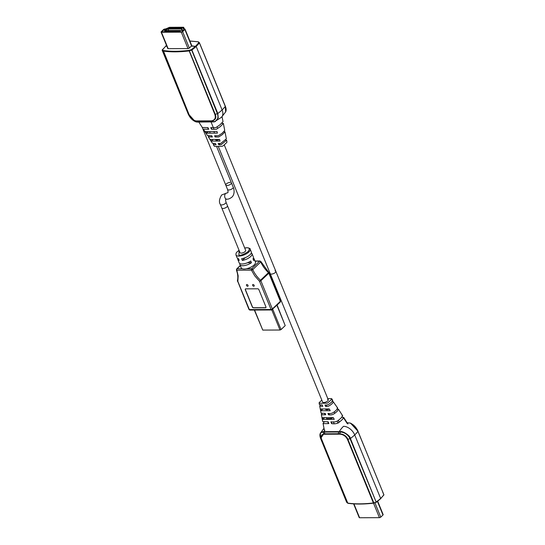 <?xml version="1.0" encoding="UTF-8"?>
<svg xmlns="http://www.w3.org/2000/svg" width="545" height="545" viewBox="0 0 545 545"><rect width="100%" height="100%" fill="white"/><g stroke="black" fill="none" stroke-linecap="round" stroke-linejoin="round"><path stroke-width="0.82" d="M357.949 431.32L360.885 438.602M382.542 491.672L383.809 494.697M350.742 423.39L357.895 431.177L383.891 494.751A0.409 0.375 -16.9 0 1 383.884 495.03M383.653 495.248L383.857 494.86A33.007 13.107 157.8 0 1 380.635 498.43L354.713 434.91A10.157 6.547 -133.6 0 0 343.507 426.319A10.157 6.547 -133.6 0 1 354.713 434.91L380.635 498.43A33.007 13.107 157.8 0 1 376.35 502.006L376.241 502.306M347.145 422.777L349.665 423.015C351.259 422.607 357.649 428.731 357.942 431.34A33.007 13.107 157.8 0 1 354.713 434.91A33.007 13.107 -22.2 0 1 350.428 438.493C350.367 435.666 342.56 430.891 340.652 431.592L339.262 431.62L339.235 432.022L340.591 432.001C344.869 432.485 348.023 434.706 350.04 438.65L376.166 502.108L350.428 438.493L347.88 439.331C346.477 435.966 343.657 434.099 339.412 433.738L323.791 433.806L321.032 437.812L347.465 502.967L348.037 503.212C355.435 504.282 363.992 504.241 373.706 503.096L376.234 502.306L373.802 502.844L347.88 439.331L347.485 439.447C345.728 436.041 343.057 434.283 339.474 434.167L323.839 434.242C321.203 434.385 320.487 436.157 321.693 439.563L347.615 503.083A92.677 36.808 -22.2 0 0 373.4 502.96L347.485 439.447M353.61 503.866L359.209 517.6A1.015 0.402 -22.2 0 0 359.591 517.75L379.422 517.661A1.015 0.402 -22.2 0 0 380.757 517.116L382.985 514.998A1.015 0.402 -22.2 0 0 383.155 514.616L377.699 501.243M271.342 274.101A3.045 1.213 157.8 0 1 270.211 273.644A3.045 1.213 -22.2 0 0 271.342 274.101A3.045 1.213 -22.2 0 0 274.523 273.093A3.045 1.213 -22.2 0 0 275.852 271.342A3.045 1.213 157.8 0 1 274.523 273.093A3.045 1.213 157.8 0 1 271.342 274.101M275.014 270.899A3.045 1.213 157.8 0 1 275.852 271.342L328.26 399.778A3.045 1.213 -22.2 0 0 327.422 399.335M330.617 417.599L331.053 418.683L326.755 418.703L326.312 417.62M325.147 414.765L324.595 413.41M329.453 414.745L328.901 413.389M334.814 413.328L334.228 411.884M331.053 418.683L333.097 417.593M380.471 498.777L375.961 502.163M347.983 503.178L347.615 503.083M346.654 502.156L320.787 438.786C319.329 434.835 319.976 432.601 322.735 432.083L339.235 432.022M347.424 502.797L347.151 502.442M323.866 446.246L345.632 499.574M343.507 426.319A33.007 21.568 -90.3 0 0 339.262 431.62L322.783 431.674L320.406 433.112L320.324 437.437M324.895 430.169A33.007 21.568 89.7 0 0 323.887 431.695L323.791 432.09M327.334 404.955A3.045 1.213 157.8 0 1 326.7 405.201L326.605 404.962M218.272 146.373L322.62 402.081A3.045 1.213 -22.2 0 0 324.772 402.401A3.045 1.213 -22.2 0 0 327.749 400.916A3.045 1.213 -22.2 0 0 328.26 399.778M329.344 409.029A3.045 1.213 157.8 0 1 325.563 409.288L325.433 408.968M322.558 417.64L322.831 419.384L334.248 419.33L333.308 417.593L322.558 417.64M321.822 400.119L319.377 402.442A1.546 0.613 -22.2 0 0 319.104 402.98A1.546 0.613 -22.2 0 0 319.697 403.252L326.332 403.225A1.546 0.613 -22.2 0 0 328.363 402.401L331.503 399.41A1.546 0.613 -22.2 0 0 331.748 398.79A1.546 0.613 -22.2 0 0 331.19 398.599L327.79 398.613M320.589 404.99L319.711 406.107L322.749 406.366L322.265 404.983L319.445 404.724L319.104 402.98M329.296 408.948L320.685 408.988L321.005 410.76L330.222 410.726L329.296 408.948M322.177 413.423L321.332 414.507L321.918 414.779L325.685 414.759L325.215 413.41L321.073 413.151L319.711 406.107M324.37 421.823L323.042 423.363L323.635 423.642L328.792 423.615L328.158 421.81L322.695 421.551L321.332 414.507M337.192 407.946C337.573 408.784 336.681 410.01 334.507 411.611C332.566 413.308 330.386 413.907 327.961 413.396L328.431 414.752C330.992 415.27 333.261 414.67 335.223 412.94C337.45 411.277 338.377 410.031 337.989 409.193L338.547 409.39L342.71 415.869L342.151 415.671C342.546 416.503 341.47 417.892 338.929 419.854C336.871 421.741 334.201 422.389 330.897 421.796L331.53 423.601C335.025 424.214 337.805 423.56 339.876 421.626C342.505 419.595 343.616 418.165 343.221 417.341L341.558 417.347M347.921 423.99L343.779 417.531L343.221 417.341M332.218 400.2C332.586 401.045 331.878 402.094 330.079 403.341C328.322 404.819 326.632 405.364 325.011 404.969L325.494 406.352C327.238 406.768 329.01 406.216 330.808 404.703C332.661 403.395 333.404 402.319 333.036 401.474L332.041 401.474M337.75 408.144L333.036 401.474M331.53 423.601L331.885 423.267M325.494 406.352L326.7 405.201M337.989 409.193L337.048 409.2M322.831 419.384L324.677 417.627M321.005 410.76L322.878 408.982M199.422 42.728L198.911 42.544A0.409 0.375 163.3 0 1 199.429 42.742L225.344 106.248C226.284 108.584 226.386 110.458 225.657 111.868L221.406 117.325A10.157 6.547 -133.6 0 0 222.094 109.933L196.173 46.414L191.588 45.896A1.07 0.422 -22.2 0 0 191.765 45.501A1.07 0.422 -22.2 0 0 191.67 45.398M189.898 41.059L198.026 41.767L198.905 42.544L195.723 46.073L191.493 49.602L188.965 50.392C179.244 51.537 170.687 51.577 163.289 50.515L162.41 49.738L162.172 50.235A0.409 0.375 -16.9 0 1 162.403 49.738L165.421 46.557M166.838 46.202L165.591 46.209L166.838 46.202M198.073 41.808L198.707 42.292L198.394 41.815M188.938 114.518L194.388 120.636L196.214 121.181L211.835 121.113C215.5 120.057 216.638 117.802 215.255 114.348L189.34 50.835L191.499 50.16L191.493 49.609L217.421 113.673C218.695 117.795 217.557 120.499 213.994 121.787L197.433 122.066L214.267 121.889L221.406 117.325A10.157 6.547 -133.6 0 0 222.094 109.933L196.173 46.414A33.007 13.107 -22.2 0 0 199.395 42.844L225.739 107.549M198.598 42.02L199.422 42.735M199.409 42.83L200.444 45.446M221.985 98.25L225.317 106.357L225.657 111.868M180.184 30.888L180.368 30.568L179.598 30.568L179.632 31.412M178.835 30.575L177.84 30.793L178.092 31.419M177.295 30.581L176.301 30.799L176.56 31.426M175.756 30.588L174.761 30.806L175.02 31.433M174.216 30.595L173.228 30.813L173.48 31.44M172.683 30.602L171.689 30.82L171.948 31.447M171.144 30.609L170.149 30.827L170.408 31.46M169.604 30.615L168.609 30.833L168.868 31.467M168.071 30.622L167.077 30.84L167.329 31.474M166.532 30.629L165.537 30.847L165.796 31.481M179.373 30.786L180.143 30.779M178.603 30.786L177.84 30.793M177.071 30.793L176.301 30.799M175.531 30.806L174.761 30.806M173.991 30.813L173.228 30.813M172.458 30.82L171.689 30.82M170.919 30.827L170.149 30.827M169.379 30.833L168.609 30.833M167.846 30.84L167.077 30.84M166.307 30.847L165.537 30.847M172.397 28.687L171.409 28.905L172.445 28.79M170.864 28.694L169.87 28.912L170.905 28.796M169.325 28.701L168.33 28.919L169.366 28.803M173.937 28.681L172.942 28.899L173.978 28.783M175.476 28.674L174.482 28.892L175.517 28.776M177.016 28.667L176.021 28.885L177.057 28.769M178.549 28.66L177.554 28.878L178.597 28.762M180.088 28.653L179.094 28.871L180.129 28.756M181.628 28.647L180.633 28.858L181.669 28.749M181.635 31.842L161.647 31.869L163.943 29.593L165.571 29.178L163.943 29.593L161.797 31.93L181.635 31.842M184.394 29.301L182.166 31.624L184.394 29.505L183.638 29.089A1.628 0.647 157.8 0 1 183.358 28.885A1.628 0.647 157.8 0 1 183.345 28.831L183.147 27.632L183.345 28.831A1.628 0.647 157.8 0 0 183.358 28.885A1.628 0.647 157.8 0 0 183.638 29.089L184.394 29.301M166.423 28.905A1.628 0.647 157.8 0 1 165.571 29.178A1.628 0.647 157.8 0 0 166.423 28.905L169.441 27.632L183.147 27.632L169.441 27.632L166.423 28.905M183.917 28.619A1.015 0.402 157.8 0 0 183.924 28.653A1.015 0.402 157.8 0 0 184.101 28.783L184.85 28.994A1.015 0.402 157.8 0 1 185.028 29.123A1.015 0.402 157.8 0 1 184.857 29.498L182.63 31.624A1.015 0.402 157.8 0 1 181.294 32.162L161.463 32.25A1.015 0.402 157.8 0 1 161.082 32.1A1.015 0.402 157.8 0 1 161.252 31.719L163.486 29.6A1.015 0.402 157.8 0 1 164.563 29.083L165.762 28.871A1.015 0.402 157.8 0 0 166.293 28.701L168.991 27.502A1.015 0.402 157.8 0 1 169.774 27.311L183.331 27.25A1.015 0.402 157.8 0 1 183.713 27.4A1.015 0.402 157.8 0 1 183.72 27.434L183.944 28.687M165.612 30.636L166.688 30.629L165.673 31.596L164.597 31.596L165.653 30.738M181.492 27.897L182.568 27.89L181.553 28.858L180.477 28.865L181.492 27.897L181.792 28.633M177.404 28.878L178.413 27.911L179.489 27.904L178.481 28.871L177.404 28.878M175.34 27.924L176.416 27.924L175.401 28.885L174.325 28.892L175.34 27.924L175.64 28.66M172.268 27.938L173.344 27.938L172.329 28.899L171.253 28.905L172.268 27.938L172.567 28.674M169.257 28.912L168.18 28.919L169.188 27.952L170.265 27.952L169.257 28.912M168.085 29.028L164.263 30.534L182.098 30.452L182.657 29.921L181.424 28.967L168.085 29.028L168.691 30.513M169.713 28.912L170.728 27.945L171.804 27.945L170.789 28.905L169.713 28.912M172.792 28.899L173.8 27.931L174.877 27.931L173.869 28.892L172.792 28.899M176.941 28.878L175.865 28.885L176.88 27.918L177.956 27.911L176.941 28.878M178.937 28.871L179.952 27.904L181.029 27.897L180.014 28.865L178.937 28.871M179.509 31.528L178.433 31.535L179.448 30.575L180.524 30.568L179.509 31.528M178.985 30.575L177.97 31.535L176.893 31.542L177.908 30.581L178.985 30.575M175.361 31.549L176.369 30.588L177.445 30.581L176.437 31.542L175.361 31.549M173.821 31.556L174.836 30.595L175.912 30.588L174.897 31.549L173.821 31.556M173.358 31.556L172.281 31.562L173.296 30.602L174.373 30.595L173.358 31.556M171.757 30.609L172.833 30.602L171.825 31.569L170.749 31.569L171.804 30.711M170.224 30.615L171.3 30.609L170.285 31.576L169.209 31.576L170.265 30.718M167.669 31.583L168.684 30.622L169.761 30.615L168.746 31.583L167.669 31.583M167.145 30.629L168.221 30.622L167.213 31.59L166.136 31.59L167.192 30.731M178.712 28.647L178.413 27.911M169.188 27.952L169.488 28.687M182.03 30.452L181.424 28.967M171.028 28.681L170.728 27.945M174.1 28.667L173.8 27.931M176.88 27.918L177.179 28.653M180.252 28.64L179.952 27.904M164.822 30.002L165.04 30.534M213.872 131.522L214.526 133.123M215.595 135.76L216.106 136.999M209.566 131.543L210.22 133.143M211.29 135.78L211.801 137.02M167.724 48.376A1.07 0.422 -22.2 0 0 167.731 48.519A1.07 0.422 -22.2 0 0 168.126 48.675L187.957 48.587A1.07 0.422 -22.2 0 0 189.353 48.021L191.384 46.093L196.173 46.414A33.007 13.107 -22.2 0 1 191.888 49.99L217.802 113.51A33.007 13.107 -22.2 0 0 222.094 109.933A33.007 13.107 -22.2 0 0 225.317 106.357L225.269 106.2M163.289 50.515L189.074 114.586C190.696 118.115 192.998 120.227 195.975 120.922L211.61 120.847C214.853 120.125 215.936 117.999 214.866 114.464L188.965 50.392M189.095 50.358L189.34 50.835L188.938 50.951A92.677 36.808 157.8 0 1 163.153 51.066L188.917 114.47C190.13 117.277 191.956 119.328 194.395 120.636L194.374 120.629M163.153 51.066L163.241 50.474M197.092 121.01A0.606 0.436 93.6 0 0 197.324 121.269L197.433 122.066L196.139 121.869C192.664 120.615 190.007 117.931 188.168 113.81L162.253 50.29L163.003 50.958M191.493 49.609L191.704 50.099M211.61 120.847L214.233 121.896L215.302 121.515L218.238 117.843L217.802 113.51L214.866 114.464M197.562 122.155L196.139 121.869L195.975 120.922M195.314 121.59L196.159 121.903M163.514 53.294L185.15 106.336M220.466 143.478A3.045 1.213 157.8 0 1 219.928 143.682L219.846 143.485M219.349 139.438A3.045 1.213 157.8 0 1 215.547 139.704L215.445 139.459M217.441 133.109L217.026 131.508L205.608 131.563L206.691 133.164L217.441 133.109M222.06 116.678L223.014 121.624L219.86 124.9L215.868 127.585L210.711 127.612L211.494 129.274L216.372 129.254L220.303 126.624L223.368 123.429L224.731 130.48L222.013 133.341L218.32 135.746L214.553 135.766L215.139 137.006L218.695 136.993L222.34 134.629L224.99 131.836L226.352 138.88L220.643 143.478L218.191 143.492L218.79 144.766L221.025 144.752L226.618 140.263L226.952 142.007A1.546 0.613 157.8 0 1 226.952 142.007A1.546 0.613 157.8 0 1 226.679 142.545L223.539 145.535A1.546 0.613 157.8 0 1 221.508 146.353L214.866 146.387A1.546 0.613 157.8 0 1 214.314 146.196L213.286 144.595L216.052 144.779L215.452 143.505L212.468 143.321L208.313 136.843L212.393 137.02L211.807 135.773L207.509 135.596L203.353 129.117L208.755 129.288L207.972 127.625L202.284 127.455L198.932 122.23M211.426 141.114L220.044 141.073L219.581 139.431L210.356 139.479L211.426 141.114L213.156 139.465M209.014 135.787L208.313 136.843M214.015 143.512L213.286 144.595M223.368 123.429L221.686 123.163M224.99 131.836L223.879 131.563M226.618 140.263L225.473 139.997M218.79 144.766L219.928 143.682M206.691 133.164L208.388 131.549M244.705 248.029L246.912 247.798C249.59 247.634 249.998 248.888 248.139 251.552C244.296 254.215 241.224 255.441 238.928 255.251L239.064 250.332M252.642 285.369A1.015 0.654 46.4 0 1 252.71 284.626A1.015 0.654 46.4 0 1 253.48 284.606A1.015 0.654 46.4 0 1 254.174 285.362A1.015 0.654 46.4 0 1 254.106 286.098A1.015 0.654 46.4 0 1 253.336 286.118A1.015 0.654 46.4 0 1 252.642 285.369M246.49 285.396A1.015 0.654 46.4 0 1 246.558 284.654A1.015 0.654 46.4 0 1 247.328 284.64A1.015 0.654 46.4 0 1 248.023 285.389A1.015 0.654 46.4 0 1 247.955 286.125A1.015 0.654 46.4 0 1 247.185 286.145A1.015 0.654 46.4 0 1 246.49 285.396M244.685 247.975L247.13 247.709C249.501 248.193 250.509 248.67 250.162 249.14A7.678 3.052 157.8 0 1 248.867 252.015A7.678 3.052 157.8 0 1 238.635 256.089A7.678 3.052 157.8 0 1 235.944 254.944L237.075 257.703A7.678 3.052 -22.2 0 0 238.547 258.718L239.248 260.442A7.678 3.052 157.8 0 1 237.777 259.434L239.173 262.847A7.678 3.052 -22.2 0 0 250.761 260.994L251.463 262.717A7.678 3.052 157.8 0 1 239.875 264.577A7.678 3.052 157.8 0 1 239.868 263.576M253.405 258.051A7.678 3.052 157.8 0 1 254.093 258.773L255.448 262.084A7.678 3.052 157.8 0 1 254.147 264.959A7.678 3.052 157.8 0 1 246.34 268.78A7.678 3.052 -22.2 0 1 242.348 268.801A7.678 3.052 157.8 0 1 241.231 267.888L239.875 264.577M251.306 252.907A7.678 3.052 157.8 0 1 251.994 253.629A7.678 3.052 157.8 0 1 250.7 256.504A7.678 3.052 157.8 0 1 242.321 260.428L241.619 258.705A7.678 3.052 -22.2 0 0 249.992 254.781A7.678 3.052 -22.2 0 0 251.293 251.906L250.162 249.14M237.777 259.434A7.678 3.052 157.8 0 1 237.763 258.432M227.428 205.69A3.045 1.213 157.8 0 1 227.449 205.738L245.666 250.373A3.045 1.213 157.8 0 1 245.148 251.518A3.045 1.213 157.8 0 1 242.178 253.003A3.045 1.213 157.8 0 1 240.025 252.676L221.808 208.04A3.045 1.213 157.8 0 1 221.788 207.992M226.938 206.882A3.045 1.213 157.8 0 1 223.961 208.367A3.045 1.213 157.8 0 1 221.808 208.04A3.045 1.206 -22.2 0 0 222.946 208.497A3.045 1.206 -22.2 0 0 226.121 207.488A3.045 1.206 -22.2 0 0 227.449 205.738A3.045 1.213 157.8 0 1 226.938 206.882M254.093 258.773A7.678 3.052 157.8 0 1 253.718 260.578L253.009 258.855A7.678 3.052 -22.2 0 0 253.391 257.049L251.994 253.629M246.701 263.051A3.045 1.213 -22.2 0 0 247.58 262.738L251.463 262.717M245.155 257.696L245.168 257.724A3.045 1.213 -22.2 0 0 246.054 257.315M242.321 260.428L245.168 257.724M276.915 305.289L285.212 325.617L277.105 305.111M271.798 309.948L279.987 330.011L281.05 329.582L272.752 309.253M254.331 310.05L262.765 330.093L254.583 310.05M285.212 325.617L281.05 329.582M279.987 330.011L262.765 330.093M269.019 272.779A1.015 0.402 157.8 0 1 268.849 273.161A1.015 0.654 -133.6 0 0 268.487 272.643L269.019 272.779L280.525 300.969L280.287 302.087A1.015 0.654 -133.6 0 0 280.355 301.351A1.015 0.402 -22.2 0 0 280.525 300.969M259.999 261L260.932 261.6A1.015 0.375 156 0 1 260.755 261.975A1.015 0.654 -133.6 0 0 259.652 261.15A1.015 0.661 -90.3 0 1 259.999 261L255.012 261.021M237.586 280.355A1.015 0.722 14.1 0 0 237.852 281.397A1.015 0.402 157.8 0 1 237.47 281.247A1.015 0.402 157.8 0 1 237.497 281.05M280.287 302.087L271.601 309.969A1.015 0.661 -90.3 0 0 271.948 309.819A1.015 0.654 -133.6 0 0 272.296 309.689A1.015 0.654 -133.6 0 0 272.364 308.954L280.355 301.351L268.849 273.161L260.857 280.764A1.015 0.402 157.8 0 1 259.529 281.302L260.496 280.246A22.754 14.661 46.4 0 1 252.771 269.577A1.015 0.375 156 0 1 251.456 270.156A1.015 0.661 -90.3 0 1 251.661 268.753L259.652 261.15L255.074 261.171M240.27 265.531L236.673 268.951A1.015 0.654 46.4 0 1 237.027 268.821A1.015 0.661 89.7 0 0 236.816 270.225A1.015 0.429 159.7 0 1 236.421 270.041C237.852 273.999 238.185 277.521 237.429 280.62L248.976 309.437A1.015 0.402 -22.2 0 0 249.351 309.587A1.015 0.661 89.7 0 0 249.923 310.071L248.976 309.437M245.42 288.939A1.015 0.654 -133.6 0 0 245.4 289.613L252.444 306.876A1.015 0.654 -133.6 0 0 253.568 307.734L265.633 307.68A1.015 0.654 46.4 0 0 265.926 307.598M249.923 310.071L271.601 309.969A1.015 0.661 -90.3 0 1 271.035 309.492L259.529 281.302L254.665 275.743L251.456 270.156L236.816 270.225L238.172 275.852L237.852 281.397L249.351 309.587L271.035 309.492A1.015 0.402 -22.2 0 0 272.364 308.954L260.857 280.764A1.015 0.654 -133.6 0 0 260.496 280.246L268.487 272.643A22.754 14.661 -133.6 0 1 260.755 261.975L252.771 269.577A1.015 0.654 -133.6 0 0 251.661 268.753L246.34 268.78M265.524 307.789L253.452 307.843A1.015 0.654 46.4 0 1 252.335 306.985L245.291 289.722A1.015 0.654 46.4 0 1 245.359 288.986A1.015 0.654 46.4 0 1 245.706 288.857L257.778 288.802A1.015 0.654 46.4 0 1 258.895 289.661L265.94 306.924A1.015 0.654 46.4 0 1 265.871 307.659A1.015 0.654 46.4 0 1 265.524 307.789L265.633 307.68M226.904 185.566A3.045 1.206 -22.2 0 0 230.085 184.557A3.045 1.206 -22.2 0 0 231.407 182.807A3.045 1.206 -22.2 0 1 231.38 183.304A3.045 1.206 -22.2 0 1 228.512 185.273A3.045 1.206 -22.2 0 1 225.773 185.109A3.045 1.206 -22.2 0 0 226.904 185.566M230.276 182.357A3.045 1.206 -22.2 0 0 227.102 183.358A3.045 1.206 -22.2 0 0 225.773 185.109L227.572 189.517A3.045 1.206 -22.2 0 0 228.702 189.973A3.045 1.206 -22.2 0 0 232.695 188.359A3.045 1.206 -22.2 0 0 233.206 187.214L216.542 146.38M347.506 423.342A33.007 21.568 -90.3 0 1 348.493 422.831M382.985 514.998L377.453 501.441M374.865 502.688L380.757 517.116M379.422 517.661L373.509 503.171M353.93 503.887L359.591 517.75M332.021 423.601L331.285 421.796M338.023 423.206L337.253 421.326M333.397 421.782L334.133 423.594M338.418 420.338L339.201 422.273M347.131 422.756L349.788 423.009C353.358 424.269 356.089 427.014 357.97 431.231L383.898 494.785L380.608 498.723L376.336 502.286L373.618 503.158C363.869 504.302 355.279 504.343 347.839 503.273L321.543 439.454L320.787 438.786M321.693 439.563L321.032 437.812M323.839 434.242L322.783 431.674M324.949 434.31A0.606 0.436 -86.1 0 1 324.902 433.895L324.05 431.715M338.173 434.249A0.606 0.361 -93.9 0 1 338.104 433.834L339.072 431.647M339.474 434.167L340.652 431.592M347.465 502.967L346.709 502.299M343.657 418.015L347.192 423.519M165.591 46.209L166.498 45.371M198.026 41.767L189.871 40.991M182.63 31.624L189.326 48.042M191.561 45.923L184.857 29.498M161.463 32.25L168.167 48.675M187.998 48.587L181.294 32.162M183.72 27.434L184.292 28.837M217.421 127.68L217.23 127.217M211.126 122.175L214.022 129.267M211.91 129.274L211.228 127.612M210.316 120.949A0.606 0.361 86.4 0 0 210.527 121.215L212.516 121.998M188.168 113.81L188.917 114.47L162.975 50.821M166.477 45.317L162.158 50.201L188.093 113.755C189.973 117.972 192.698 120.711 196.268 121.978L214.267 121.889M240.325 265.681L237.027 268.821L242.348 268.801M221.808 208.04L220.364 204.498C218.804 202.175 219.233 199 221.658 194.974L226.652 193.066A3.045 1.989 89.8 0 0 225.61 193.529A3.045 1.989 89.8 0 0 224.751 196.949A3.045 1.989 89.8 0 0 226.672 199.157A3.045 1.989 89.8 0 0 226.679 199.157C228.11 199.354 229.84 198.693 231.877 197.181C235.202 194.177 234.009 188.59 233.206 187.214M220.364 204.498A3.045 1.206 -22.2 0 0 221.495 204.947A3.045 1.206 -22.2 0 0 225.487 203.333A3.045 1.206 -22.2 0 0 225.998 202.195C225.514 200.315 225.466 199.375 225.855 199.381L226.672 199.157M328.465 423.615L327.729 421.81M346.634 502.245L320.712 438.739C319.772 436.402 319.67 434.529 320.406 433.118L323.996 428.309M332.77 400.391L331.748 398.79M324.398 430.387L323.042 423.363M167.826 48.621L161.082 32.1M184.299 28.837L183.713 27.4M191.765 45.637L185.028 29.123M224.24 144.868L275.852 271.342M207.672 127.625L208.353 129.294M239.044 250.278L236.7 252.246L236.053 253.255L235.944 254.944M260.932 261.6L268.774 272.418M236.673 268.951L236.421 270.041M227.572 189.517C228.13 191.547 228.171 192.63 227.681 192.766L226.652 193.066M227.449 205.738L225.998 202.195M202.175 127.285L225.773 185.109"/></g></svg>
